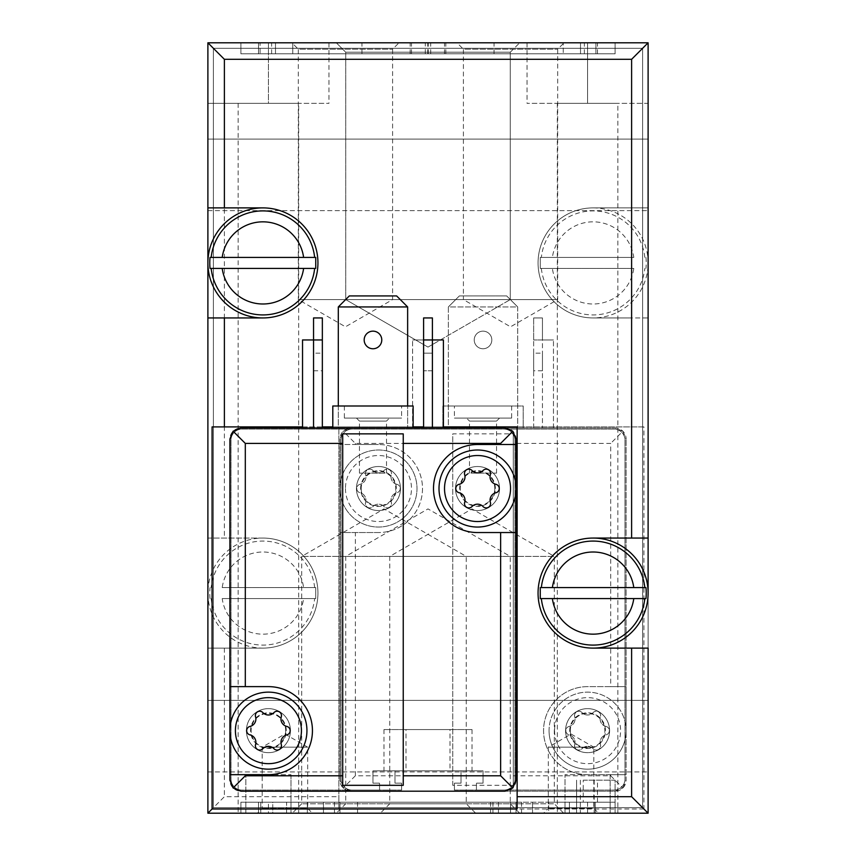 <?xml version="1.0" encoding="UTF-8"?>
<svg xmlns="http://www.w3.org/2000/svg" width="856" height="856" viewBox="0 0 856 856"><rect width="100%" height="100%" fill="white"/><g stroke="black" fill="none" stroke-linecap="round" stroke-linejoin="round"><path stroke-width="0.64" stroke-dasharray="4.28 3.21" d="M443.408 426.898L423.602 426.898M413.138 426.898L332.802 426.898M322.348 426.898L302.532 426.898M643.915 808.995L338.858 808.995L338.858 426.898L643.915 426.898L643.915 808.995L648.11 813.2L648.11 42.8L648.11 813.2L648.11 648.11L593.09 648.11A55.03 55.03 0 0 1 538.06 593.09A55.03 55.03 0 0 1 593.09 538.06L648.11 538.06L648.11 262.91A55.03 55.03 0 0 1 593.09 317.94A55.03 55.03 0 0 1 538.06 262.91A55.03 55.03 0 0 1 593.09 207.89L648.11 207.89L593.09 207.89A55.03 55.03 0 0 0 538.06 262.91A55.03 55.03 0 0 0 593.09 317.94L631.61 317.94L631.61 426.898M262.91 648.11L207.89 648.11L207.89 538.06L262.91 538.06A55.03 55.03 0 0 0 207.89 593.09A55.03 55.03 0 0 0 262.91 648.11A55.03 55.03 0 0 0 317.94 593.09A55.03 55.03 0 0 0 262.91 538.06A55.03 55.03 0 0 1 317.651 598.783A55.03 55.03 0 0 1 262.91 648.11L207.89 648.11L207.89 813.2L648.11 813.2L648.11 317.94L631.61 317.94M262.91 538.06L207.89 538.06L207.89 42.8L268.42 42.8L207.89 42.8L207.89 103.33L207.89 42.8L224.39 59.31L631.61 59.31L648.11 42.8L648.11 813.2L207.89 813.2L207.89 317.94L262.91 317.94A55.03 55.03 0 0 0 317.94 262.91A55.03 55.03 0 0 0 262.91 207.89L207.89 207.89L207.89 42.8L207.89 813.2L207.89 42.8L207.89 813.2L224.39 796.69L338.858 796.69M222.218 587.58L303.613 587.58A41.067 41.067 0 0 0 222.218 587.58L315.746 587.58L315.746 598.59L222.218 598.59A41.067 41.067 0 0 0 303.613 598.59M222.218 598.59L315.746 598.59L315.746 587.58L303.613 587.58M210.052 598.59A53.147 53.147 0 0 1 210.052 587.58M633.782 268.42L552.388 268.42A41.067 41.067 0 0 0 633.782 268.42L540.254 268.42L540.254 257.41L633.782 257.41A41.067 41.067 0 0 0 552.388 257.41M633.782 257.41L540.254 257.41L540.254 268.42L552.388 268.42M645.948 257.41A53.147 53.147 0 0 1 645.948 268.42M593.09 207.89A55.03 55.03 0 0 1 648.11 262.91L648.11 317.94L593.09 317.94M207.89 700.39L207.89 771.93L207.89 700.39L207.89 771.93L207.89 700.39L648.11 700.39L648.11 771.93L648.11 700.39L648.11 771.93L648.11 700.39L207.89 700.39M207.89 139.1L207.89 210.64L207.89 139.1L207.89 210.64L207.89 139.1L648.11 139.1L648.11 210.64L648.11 139.1L648.11 210.64L648.11 139.1L207.89 139.1M648.11 103.33L648.11 42.8L648.11 103.33L527.05 103.33L648.11 103.33M207.89 42.8L648.11 42.8M291.928 42.8L398.992 42.8L291.928 42.8L298.316 49.199L392.594 49.199L298.316 49.199L298.316 299.6L392.594 299.6L298.316 299.6L345.46 326.81L392.594 299.6L392.594 49.199L398.992 42.8M457.008 42.8L564.072 42.8L457.008 42.8L463.406 49.199L557.684 49.199L463.406 49.199L463.406 299.6L557.684 299.6L463.406 299.6L510.54 326.81L557.684 299.6L557.684 49.199L564.072 42.8M336.312 42.8L519.688 42.8L336.312 42.8L519.688 42.8L336.312 42.8L345.728 52.216L510.272 52.216L345.728 52.216L345.728 299.6L510.272 299.6L345.728 299.6L510.272 299.6L345.728 299.6L345.728 52.216L510.272 52.216L345.728 52.216L336.312 42.8M425.304 53.81L615.1 53.81L240.9 53.81L258.512 53.81L258.512 42.8L615.1 42.8L240.9 42.8L275.482 42.8L258.512 42.8L258.512 53.81L563.216 53.81L240.9 53.81L240.9 42.8L240.9 53.81L427.765 53.81L425.304 53.81L425.304 42.8M595.915 42.8L494.03 42.8L595.915 42.8L595.915 53.81L494.03 53.81L615.1 53.81L615.1 42.8L597.488 42.8L615.1 42.8L615.1 53.81L615.1 42.8L615.1 53.81L615.1 42.8L615.1 53.81L595.915 53.81L595.915 42.8M260.085 42.8L361.97 42.8L260.085 42.8L260.085 53.81L361.97 53.81L240.9 53.81L240.9 42.8L240.9 53.81L240.9 42.8L240.9 53.81L260.085 53.81L260.085 42.8M292.784 42.8L563.216 42.8L292.784 42.8L292.784 53.81L563.216 53.81L275.482 53.81L292.784 53.81L292.784 42.8M268.42 42.8L328.95 42.8L268.42 42.8L268.42 103.33L328.95 103.33L207.89 103.33L268.42 103.33L268.42 42.8M207.89 813.2L648.11 813.2M565.024 813.2L610.146 813.2L565.024 813.2L565.024 774.68L565.024 813.2M245.854 813.2L290.976 813.2L245.854 813.2L245.854 774.68L245.854 813.2M576.58 813.2L240.9 813.2L615.1 813.2L569.4 813.2L615.1 813.2L576.58 813.2L576.58 780.18L576.58 813.2M598.59 813.2L543.56 813.2L598.59 813.2L593.818 808.438L548.322 808.438L593.818 808.438L593.818 747.17L548.322 747.17L593.818 747.17L571.07 734.031L548.322 747.17L548.322 808.438L543.56 813.2M312.44 813.2L257.41 813.2L312.44 813.2L307.679 808.438L262.182 808.438L307.679 808.438L307.679 747.17L262.182 747.17L307.679 747.17L284.93 734.031L262.182 747.17L262.182 808.438L257.41 813.2M563.708 813.2L380.332 813.2L563.708 813.2L554.292 803.784L389.758 803.784L554.292 803.784L554.292 556.4L389.758 556.4L554.292 556.4L472.02 508.903L389.758 556.4L389.758 803.784L380.332 813.2M475.669 813.2L292.292 813.2L475.669 813.2L466.242 803.784L301.708 803.784L466.242 803.784L466.242 556.4L301.708 556.4L466.242 556.4L383.98 508.903L301.708 556.4L301.708 803.784L292.292 813.2M519.688 813.2L336.312 813.2L519.688 813.2L510.272 803.784L345.728 803.784L510.272 803.784L510.272 556.4L345.728 556.4L510.272 556.4L428 508.903L345.728 556.4L345.728 803.784L336.312 813.2M286.6 813.2L548.664 813.2L286.6 813.2L286.6 802.19L260.748 802.19L548.664 802.19L286.6 802.19L286.6 813.2M548.664 813.2L569.4 813.2L548.664 813.2L548.664 802.19L595.252 802.19L548.664 802.19L548.664 813.2M268.42 802.19L615.1 802.19L240.9 802.19L272.754 802.19L272.754 813.2L521.55 813.2L272.754 813.2L272.754 802.19L240.9 802.19L240.9 813.2L240.9 802.19L268.42 802.19L268.42 813.2M298.68 813.2L238.15 813.2L298.68 813.2L298.68 103.33L238.15 103.33L298.68 103.33M617.85 813.2L557.32 813.2L617.85 813.2L617.85 103.33L557.32 103.33L617.85 103.33M213.39 807.7L642.61 807.7L213.39 807.7L642.61 807.7L213.39 807.7L213.39 48.3L642.61 48.3L642.61 807.7L642.61 48.3L642.61 807.7L642.61 48.3L213.39 48.3L213.39 807.7L213.39 48.3L642.61 48.3L213.39 48.3L213.39 807.7M258.512 53.81L240.9 53.81L240.9 42.8L240.9 53.81L275.482 53.81L258.512 53.81L258.512 42.8M563.216 53.81L615.1 53.81L615.1 42.8L615.1 53.81L563.216 53.81L563.216 42.8L563.216 53.81M323.45 802.19L323.45 813.2L323.45 802.19M339.95 802.19L339.95 813.2L339.95 802.19M510.54 802.19L510.54 813.2L510.54 802.19M615.1 802.19L615.1 813.2L615.1 802.19L595.252 802.19L615.1 802.19L615.1 813.2L615.1 802.19M240.9 802.19L240.9 813.2L240.9 802.19M532.55 802.19L532.55 813.2L532.55 802.19M516.05 802.19L516.05 813.2L516.05 802.19M272.754 802.19L521.55 802.19L272.754 802.19M428 347.097L510.272 299.6L428 347.097L345.728 299.6L428 347.097M552.388 587.58L633.782 587.58M633.782 598.59L552.388 598.59M222.218 257.41L303.613 257.41M303.613 268.42L222.218 268.42M338.858 808.995L338.858 426.898L643.915 426.898M400.49 488.53A22.01 22.01 0 0 0 367.47 469.473A22.01 22.01 0 0 0 367.47 507.597A22.01 22.01 0 0 0 400.49 488.53A22.01 22.01 0 0 1 378.47 510.54A22.01 22.01 0 0 1 356.46 488.53A22.01 22.01 0 0 1 378.47 466.52A22.01 22.01 0 0 1 400.49 488.53M609.59 730.66A22.01 22.01 0 0 0 576.58 711.593A22.01 22.01 0 0 0 576.58 749.717A22.01 22.01 0 0 0 609.59 730.66A22.01 22.01 0 0 1 587.58 752.67A22.01 22.01 0 0 1 565.57 730.66A22.01 22.01 0 0 1 587.58 708.65A22.01 22.01 0 0 1 609.59 730.66M212.085 426.898L517.142 426.898L517.142 808.995M499.54 488.53A22.01 22.01 0 0 0 466.52 469.473A22.01 22.01 0 0 0 466.52 507.597A22.01 22.01 0 0 0 499.54 488.53A22.01 22.01 0 0 0 477.53 466.52A22.01 22.01 0 0 0 455.51 488.53A22.01 22.01 0 0 0 477.53 510.54A22.01 22.01 0 0 0 499.54 488.53A22.01 22.01 0 0 1 466.52 507.597A22.01 22.01 0 0 1 466.52 469.473A22.01 22.01 0 0 1 499.54 488.53M290.43 730.66A22.01 22.01 0 0 0 257.41 711.593A22.01 22.01 0 0 0 257.41 749.717A22.01 22.01 0 0 0 290.43 730.66A22.01 22.01 0 0 0 268.42 708.65A22.01 22.01 0 0 0 246.41 730.66A22.01 22.01 0 0 0 268.42 752.67A22.01 22.01 0 0 0 290.43 730.66A22.01 22.01 0 0 1 257.41 749.717A22.01 22.01 0 0 1 257.41 711.593A22.01 22.01 0 0 1 290.43 730.66M583.246 780.18L615.1 780.18L615.1 813.2L615.1 780.18L583.246 780.18L583.246 802.19M290.976 774.68L290.976 813.2L290.976 774.68L245.854 774.68L290.976 774.68M610.146 774.68L610.146 813.2L610.146 774.68L565.024 774.68L610.146 774.68M286.257 730.66A17.837 17.837 0 0 0 259.496 715.209A17.837 17.837 0 0 0 259.496 746.111A17.837 17.837 0 0 0 286.257 730.66A17.837 17.837 0 0 0 259.496 715.209A17.837 17.837 0 0 0 259.496 746.111A17.837 17.837 0 0 0 286.257 730.66M605.427 730.66A17.837 17.837 0 0 0 578.667 715.209A17.837 17.837 0 0 0 578.667 746.111A17.837 17.837 0 0 0 605.427 730.66A17.837 17.837 0 0 0 587.58 712.813A17.837 17.837 0 0 0 569.743 730.66A17.837 17.837 0 0 0 587.58 748.497A17.837 17.837 0 0 0 605.427 730.66M495.367 488.53A17.837 17.837 0 0 0 468.607 473.079A17.837 17.837 0 0 0 468.607 503.981A17.837 17.837 0 0 0 495.367 488.53A17.837 17.837 0 0 0 468.607 473.079A17.837 17.837 0 0 0 468.607 503.981A17.837 17.837 0 0 0 495.367 488.53M396.317 488.53A17.837 17.837 0 0 0 369.557 473.079A17.837 17.837 0 0 0 369.557 503.981A17.837 17.837 0 0 0 396.317 488.53A17.837 17.837 0 0 0 378.47 470.693A17.837 17.837 0 0 0 360.633 488.53A17.837 17.837 0 0 0 378.47 506.367A17.837 17.837 0 0 0 396.317 488.53M401.582 790.088L352.062 790.088A11.01 11.01 0 0 1 341.052 779.078L341.052 440.102A11.01 11.01 0 0 1 352.062 429.102L613.998 429.102A11.01 11.01 0 0 1 624.998 440.102L624.998 779.078A11.01 11.01 0 0 1 613.998 790.088L476.428 790.088L476.428 783.154L476.428 790.088L613.998 790.088A11.01 11.01 0 0 0 624.998 779.078L624.998 440.102A11.01 11.01 0 0 0 613.998 429.102L352.062 429.102A11.01 11.01 0 0 0 341.052 440.102L341.052 779.078A11.01 11.01 0 0 0 352.062 790.088L401.582 790.088L401.582 783.154L394.98 783.154L394.98 770.828L483.03 770.828L483.03 783.154L476.428 783.154L483.03 783.154L483.03 770.828L394.98 770.828L394.98 783.154L401.582 783.154L401.582 790.088M513.29 775.782L610.692 775.782L622.879 787.969L615.1 791.19L350.96 791.19A11.01 11.01 0 0 1 339.95 780.18L339.95 439.01A11.01 11.01 0 0 1 350.96 428L615.1 428L350.96 428L343.181 431.221L355.358 443.408L452.76 443.408L452.76 433.874L513.29 433.874L513.29 785.316L452.76 785.316L452.76 443.408M610.692 775.782L610.692 774.68L587.58 774.68A44.02 44.02 0 0 1 543.56 730.66A44.02 44.02 0 0 1 587.58 686.63L626.1 686.63L626.1 439.01L626.1 780.18A11.01 11.01 0 0 1 615.1 791.19L350.96 791.19L343.181 787.969L339.95 780.18L339.95 439.01L343.181 431.221M459.362 295.93L448.362 306.94L459.362 295.93L506.688 295.93L459.362 295.93M517.698 306.94L506.688 295.93L517.698 306.94L517.698 428L448.362 428L448.362 306.94L517.698 306.94L517.698 428L448.362 428L448.362 306.94L517.698 306.94M483.03 348.756A8.806 8.806 0 0 1 475.401 335.552A8.806 8.806 0 0 1 490.649 335.552A8.806 8.806 0 0 1 483.03 348.756A8.806 8.806 0 0 1 475.401 335.552A8.806 8.806 0 0 1 490.649 335.552A8.806 8.806 0 0 1 483.03 348.756M523.198 428L442.862 428L523.198 428L523.198 405.99L442.862 405.99L523.198 405.99L523.198 428M423.602 428L423.602 317.94L423.602 428L423.602 317.94L432.398 317.94L423.602 317.94L432.398 317.94L432.398 428L412.592 428L432.398 428L432.398 339.95L412.592 339.95L443.408 339.95L432.398 339.95L443.408 339.95L443.408 428L432.398 428L432.398 339.95L423.602 339.95L432.398 339.95L432.398 317.94L432.398 428L443.408 428L432.398 428L443.408 428L443.408 339.95L443.408 428M542.458 428L553.468 428L533.652 428L542.458 428L542.458 339.95L553.468 339.95L533.652 339.95L553.468 339.95L533.652 339.95L542.458 339.95L542.458 317.94L542.458 428M622.879 787.969L626.1 780.18L626.1 774.68L587.58 774.68A44.02 44.02 0 0 1 543.56 730.66A44.02 44.02 0 0 1 587.58 686.63L610.692 686.63L610.692 443.408L513.29 443.408M378.47 532.55L339.95 532.55L378.47 532.55A44.02 44.02 0 0 0 422.5 488.53A44.02 44.02 0 0 0 378.47 444.51A44.02 44.02 0 0 1 422.5 488.53A44.02 44.02 0 0 1 378.47 532.55M355.358 444.51L378.47 444.51L339.95 444.51L355.358 444.51L355.358 443.408M452.76 775.782L355.358 775.782L343.181 787.969M622.879 431.221L615.1 428A11.01 11.01 0 0 1 626.1 439.01L622.879 431.221L610.692 443.408M610.692 774.68L626.1 774.68L626.1 730.66A38.52 38.52 0 0 1 587.58 769.18A38.52 38.52 0 0 1 549.06 730.66A38.52 38.52 0 0 1 587.58 692.14A38.52 38.52 0 0 1 626.1 730.66L626.1 686.63L610.692 686.63M339.95 488.53A38.52 38.52 0 0 0 397.73 521.893A38.52 38.52 0 0 0 397.73 455.167A38.52 38.52 0 0 0 339.95 488.53A38.52 38.52 0 0 0 397.73 521.893A38.52 38.52 0 0 0 397.73 455.167A38.52 38.52 0 0 0 339.95 488.53M513.29 785.316L513.29 433.874M452.76 785.316L452.76 433.874M605.973 726.423A7.608 7.608 0 0 1 600.441 716.847A4.344 4.344 0 0 0 593.112 712.609A7.608 7.608 0 0 1 582.048 712.609A4.344 4.344 0 0 0 574.718 716.847A7.608 7.608 0 0 1 569.187 726.423A4.344 4.344 0 0 0 569.187 734.887A7.608 7.608 0 0 1 574.718 744.474A4.344 4.344 0 0 0 582.048 748.7A7.608 7.608 0 0 1 593.112 748.7A4.344 4.344 0 0 0 600.441 744.474A7.608 7.608 0 0 1 605.973 734.887A4.344 4.344 0 0 0 605.973 726.423A7.608 7.608 0 0 1 600.441 716.847A4.344 4.344 0 0 0 593.112 712.609A7.608 7.608 0 0 1 582.048 712.609A4.344 4.344 0 0 0 574.718 716.847A7.608 7.608 0 0 1 569.187 726.423A4.344 4.344 0 0 0 569.187 734.887A7.608 7.608 0 0 1 574.718 744.474A4.344 4.344 0 0 0 582.048 748.7A7.608 7.608 0 0 1 593.112 748.7A4.344 4.344 0 0 0 600.441 744.474A7.608 7.608 0 0 1 605.973 734.887A4.344 4.344 0 0 0 605.973 726.423M549.06 730.66A38.52 38.52 0 0 0 606.84 764.012A38.52 38.52 0 0 0 606.84 697.298A38.52 38.52 0 0 0 549.06 730.66M565.57 730.66A22.01 22.01 0 0 0 598.59 749.717A22.01 22.01 0 0 0 598.59 711.593A22.01 22.01 0 0 0 565.57 730.66M570.299 730.66A17.28 17.28 0 0 0 596.225 745.63A17.28 17.28 0 0 0 596.225 715.691A17.28 17.28 0 0 0 570.299 730.66M396.863 484.303A7.608 7.608 0 0 1 391.331 474.716A4.344 4.344 0 0 0 384.012 470.49A7.608 7.608 0 0 1 372.938 470.49A4.344 4.344 0 0 0 365.619 474.716A7.608 7.608 0 0 1 360.087 484.303A4.344 4.344 0 0 0 360.087 492.756A7.608 7.608 0 0 1 365.619 502.344A4.344 4.344 0 0 0 372.938 506.57A7.608 7.608 0 0 1 384.012 506.57A4.344 4.344 0 0 0 391.331 502.344A7.608 7.608 0 0 1 396.863 492.756A4.344 4.344 0 0 0 396.863 484.303A7.608 7.608 0 0 1 391.331 474.716A4.344 4.344 0 0 0 384.012 470.49A7.608 7.608 0 0 1 372.938 470.49A4.344 4.344 0 0 0 365.619 474.716A7.608 7.608 0 0 1 360.087 484.303A4.344 4.344 0 0 0 360.087 492.756A7.608 7.608 0 0 1 365.619 502.344A4.344 4.344 0 0 0 372.938 506.57A7.608 7.608 0 0 1 384.012 506.57A4.344 4.344 0 0 0 391.331 502.344A7.608 7.608 0 0 1 396.863 492.756A4.344 4.344 0 0 0 396.863 484.303M356.46 488.53A22.01 22.01 0 0 0 389.48 507.597A22.01 22.01 0 0 0 389.48 469.473A22.01 22.01 0 0 0 356.46 488.53M361.189 488.53A17.28 17.28 0 0 0 387.115 503.499A17.28 17.28 0 0 0 387.115 473.561A17.28 17.28 0 0 0 361.189 488.53M442.862 428L442.862 405.99L442.862 428M454.418 405.99L511.642 405.99L454.418 405.99L454.418 418.092L511.642 418.092L454.418 418.092M466.52 418.092L499.54 418.092L466.52 418.092L469.495 421.077L496.555 421.077L469.495 421.077L469.495 473.122L496.555 473.122L469.495 473.122M432.398 353.164L432.398 370.766L432.398 353.164L423.602 353.164L423.602 370.766L423.602 353.164L423.602 370.766L423.602 353.164L432.398 353.164L432.398 370.766L432.398 353.164M412.592 428L412.592 339.95L412.592 428M553.468 428L553.468 339.95L553.468 428M542.458 353.164L542.458 370.766L542.458 353.164L533.652 353.164L533.652 370.766L533.652 353.164M533.652 428L533.652 339.95L533.652 428M533.652 317.94L533.652 339.95L533.652 317.94L542.458 317.94L533.652 317.94M405.99 770.828L472.02 770.828L405.99 770.828L405.99 729.558L472.02 729.558L405.99 729.558M454.418 790.088L503.938 790.088A11.01 11.01 0 0 0 514.948 779.078L514.948 440.102A11.01 11.01 0 0 0 503.938 429.102L242.002 429.102A11.01 11.01 0 0 0 231.002 440.102L231.002 779.078A11.01 11.01 0 0 0 242.002 790.088L379.572 790.088L379.572 783.154L379.572 790.088L242.002 790.088A11.01 11.01 0 0 1 231.002 779.078L231.002 440.102A11.01 11.01 0 0 1 242.002 429.102L503.938 429.102A11.01 11.01 0 0 1 514.948 440.102L514.948 779.078A11.01 11.01 0 0 1 503.938 790.088L454.418 790.088L454.418 783.154L461.02 783.154L461.02 770.828L372.97 770.828L372.97 783.154L379.572 783.154L372.97 783.154L372.97 770.828L461.02 770.828L461.02 783.154L454.418 783.154L454.418 790.088M240.9 791.19L505.04 791.19A11.01 11.01 0 0 0 516.05 780.18L516.05 439.01A11.01 11.01 0 0 0 505.04 428L240.9 428A11.01 11.01 0 0 0 229.9 439.01L229.9 780.18A11.01 11.01 0 0 0 240.9 791.19M396.638 295.93L407.638 306.94L338.302 306.94L349.312 295.93L396.638 295.93M338.302 405.99L338.302 428L407.638 428L407.638 405.99M372.97 348.756A8.806 8.806 0 0 0 380.599 335.552A8.806 8.806 0 0 0 365.351 335.552A8.806 8.806 0 0 0 372.97 348.756M338.302 306.94L338.302 428L407.638 428L407.638 306.94M332.802 428L413.138 428L332.802 428L332.802 405.99L413.138 405.99L413.138 428M322.348 339.95L322.348 317.94L313.542 317.94L313.542 428L302.532 428L322.348 428L313.542 428L313.542 339.95L302.532 339.95L322.348 339.95L313.542 339.95L322.348 339.95L322.348 428M516.05 444.51L477.53 444.51A44.02 44.02 0 0 0 433.5 488.53A44.02 44.02 0 0 0 477.53 532.55L516.05 532.55M516.05 488.53A38.52 38.52 0 0 1 458.27 521.893A38.52 38.52 0 0 1 458.27 455.167A38.52 38.52 0 0 1 516.05 488.53M229.9 730.66A38.52 38.52 0 0 0 268.42 769.18A38.52 38.52 0 0 0 306.94 730.66A38.52 38.52 0 0 0 268.42 692.14A38.52 38.52 0 0 0 229.9 730.66M229.9 774.68L268.42 774.68A44.02 44.02 0 0 0 312.44 730.66A44.02 44.02 0 0 0 268.42 686.63L229.9 686.63M342.71 785.316L342.71 433.874M403.24 785.316L403.24 433.874M285.701 730.66A17.28 17.28 0 0 1 259.775 745.63A17.28 17.28 0 0 1 259.775 715.691A17.28 17.28 0 0 1 285.701 730.66M494.811 488.53A17.28 17.28 0 0 1 468.885 503.499A17.28 17.28 0 0 1 468.885 473.561A17.28 17.28 0 0 1 494.811 488.53M250.027 726.423A7.608 7.608 0 0 0 255.559 716.847A4.344 4.344 0 0 1 262.888 712.609A7.608 7.608 0 0 0 273.952 712.609A4.344 4.344 0 0 1 281.282 716.847A7.608 7.608 0 0 0 286.814 726.423A4.344 4.344 0 0 1 286.814 734.887A7.608 7.608 0 0 0 281.282 744.474A4.344 4.344 0 0 1 273.952 748.7A7.608 7.608 0 0 0 262.888 748.7A4.344 4.344 0 0 1 255.559 744.474A7.608 7.608 0 0 0 250.027 734.887A4.344 4.344 0 0 1 250.027 726.423M459.137 484.303A7.608 7.608 0 0 0 464.669 474.716A4.344 4.344 0 0 1 471.988 470.49A7.608 7.608 0 0 0 483.062 470.49A4.344 4.344 0 0 1 490.381 474.716A7.608 7.608 0 0 0 495.913 484.303A4.344 4.344 0 0 1 495.913 492.756A7.608 7.608 0 0 0 490.381 502.344A4.344 4.344 0 0 1 483.062 506.57A7.608 7.608 0 0 0 471.988 506.57A4.344 4.344 0 0 1 464.669 502.344A7.608 7.608 0 0 0 459.137 492.756A4.344 4.344 0 0 1 459.137 484.303M401.582 405.99L344.358 405.99L401.582 405.99L401.582 418.092L344.358 418.092L401.582 418.092M389.48 418.092L356.46 418.092L389.48 418.092L386.505 421.077L359.445 421.077L386.505 421.077L386.505 473.122L359.445 473.122L386.505 473.122M423.602 339.95L432.398 339.95L432.398 428M302.532 428L302.532 339.95L302.532 428L302.532 339.95L313.542 339.95L313.542 428M313.542 353.164L313.542 370.766L313.542 353.164L322.348 353.164L322.348 370.766L322.348 353.164M450.01 770.828L383.98 770.828L450.01 770.828L450.01 729.558L383.98 729.558L450.01 729.558M224.39 648.11L224.39 796.69M224.39 59.31L224.39 538.06M631.61 59.31L631.61 207.89M314.655 587.58A52.034 52.034 0 0 0 211.175 587.58M211.175 598.59A52.034 52.034 0 0 0 314.655 598.59M541.345 268.42A52.034 52.034 0 0 0 644.825 268.42M644.825 257.41A52.034 52.034 0 0 0 541.345 257.41M587.58 42.8L587.58 103.33L587.58 42.8M271.641 53.81L271.641 42.8M275.482 53.81L275.482 42.8L275.482 53.81M580.518 53.81L580.518 42.8L580.518 53.81M597.488 53.81L597.488 42.8M445.848 53.81L445.848 42.8M430.696 53.81L430.696 42.8M410.152 53.81L410.152 42.8M584.359 53.81L584.359 42.8M258.512 802.19L258.512 813.2L258.512 802.19M357.562 802.19L357.562 813.2M492.938 802.19L492.938 813.2M490.563 802.19L490.563 813.2M595.252 802.19L595.252 813.2L595.252 802.19M569.4 802.19L569.4 813.2L569.4 802.19M307.336 802.19L307.336 813.2L307.336 802.19M260.748 802.19L260.748 813.2L260.748 802.19M597.488 802.19L597.488 780.18M587.58 802.19L587.58 813.2M498.438 802.19L498.438 813.2M594.182 780.18L594.182 813.2M580.325 780.18L580.325 813.2M355.358 775.782L355.358 532.55M554.57 730.66A33.02 33.02 0 0 0 604.09 759.251A33.02 33.02 0 0 0 604.09 702.059A33.02 33.02 0 0 0 554.57 730.66M345.46 488.53A33.02 33.02 0 0 0 394.98 517.12A33.02 33.02 0 0 0 394.98 459.94A33.02 33.02 0 0 0 345.46 488.53M328.95 42.8L328.95 103.33M527.05 42.8L527.05 103.33M557.32 103.33L557.32 813.2M238.15 103.33L238.15 813.2M428.235 53.81L428.235 42.8M444.51 53.81L444.51 42.8M427.765 53.81L427.765 42.8M411.49 53.81L411.49 42.8M361.97 53.81L361.97 42.8M494.03 53.81L494.03 42.8M334.45 802.19L334.45 813.2M521.55 802.19L521.55 813.2M510.272 52.216L519.688 42.8L510.272 52.216L510.272 299.6L510.272 52.216M207.89 210.64L648.11 210.64L207.89 210.64M207.89 771.93L648.11 771.93L207.89 771.93M511.642 405.99L511.642 418.092M496.555 473.122L496.555 421.077L499.54 418.092M542.458 370.766L533.652 370.766M432.398 370.766L423.602 370.766L432.398 370.766M472.02 729.558L472.02 770.828M344.358 405.99L344.358 418.092M359.445 473.122L359.445 421.077L356.46 418.092M313.542 370.766L322.348 370.766M383.98 729.558L383.98 770.828"/><path stroke-width="1.28" d="M302.532 426.898L212.085 426.898L212.085 808.995L517.142 808.995L517.142 426.898L443.408 426.898M593.09 648.11A55.03 55.03 0 0 1 538.06 593.09A55.03 55.03 0 0 1 593.09 538.06A55.03 55.03 0 0 1 648.11 593.09A55.03 55.03 0 0 1 593.09 648.11L648.11 648.11L648.11 813.2L631.61 796.69L517.142 796.69M648.11 42.8L631.61 59.31L224.39 59.31L207.89 42.8L648.11 42.8L648.11 538.06L593.09 538.06M262.91 207.89A55.03 55.03 0 0 1 317.94 262.91A55.03 55.03 0 0 1 262.91 317.94A55.03 55.03 0 0 1 207.89 262.91A55.03 55.03 0 0 1 262.91 207.89L207.89 207.89L207.89 42.8M212.085 808.995L207.89 813.2L207.89 317.94L262.91 317.94M423.602 426.898L413.138 426.898M332.802 426.898L322.348 426.898M207.89 813.2L648.11 813.2M303.613 257.41L222.218 257.41A41.067 41.067 0 0 1 303.613 257.41L315.746 257.41L315.746 268.42L315.746 257.41L303.613 257.41M210.052 268.42L303.613 268.42A41.067 41.067 0 0 1 222.218 268.42L210.052 268.42A53.147 53.147 0 0 1 210.052 257.41L222.218 257.41L210.052 257.41M314.655 268.42L303.613 268.42L314.655 268.42A52.034 52.034 0 0 1 211.175 268.42M552.388 598.59L633.782 598.59A41.067 41.067 0 0 1 552.388 598.59L540.254 598.59L540.254 587.58L540.254 598.59L552.388 598.59M645.948 587.58L552.388 587.58A41.067 41.067 0 0 1 633.782 587.58L645.948 587.58A53.147 53.147 0 0 1 645.948 598.59L633.782 598.59L645.948 598.59M541.345 587.58L552.388 587.58L541.345 587.58A52.034 52.034 0 0 1 644.825 587.58M648.11 593.09L648.11 538.06L648.11 593.09M207.89 317.94L207.89 207.89L207.89 317.94M342.71 775.782L245.308 775.782L233.121 787.969L240.9 791.19L505.04 791.19L512.819 787.969L516.05 780.18L516.05 439.01L512.819 431.221L500.642 443.408L403.24 443.408L403.24 433.874L342.71 433.874L342.71 785.316L403.24 785.316L403.24 443.408M407.638 405.99L407.638 306.94L396.638 295.93L349.312 295.93L338.302 306.94L338.302 405.99M372.97 348.756A8.806 8.806 0 0 0 380.599 335.552A8.806 8.806 0 0 0 365.351 335.552A8.806 8.806 0 0 0 372.97 348.756M407.638 306.94L338.302 306.94M245.308 775.782L245.308 774.68L268.42 774.68A44.02 44.02 0 0 0 312.44 730.66A44.02 44.02 0 0 0 268.42 686.63L245.308 686.63L245.308 443.408L233.121 431.221L240.9 428L505.04 428L512.819 431.221M516.05 444.51L477.53 444.51A44.02 44.02 0 0 0 433.5 488.53A44.02 44.02 0 0 0 477.53 532.55L516.05 532.55M403.24 775.782L500.642 775.782L512.819 787.969M245.308 686.63L229.9 686.63L229.9 439.01L233.121 431.221M233.121 787.969L229.9 780.18L229.9 686.63M245.308 774.68L229.9 774.68M250.027 726.423A7.608 7.608 0 0 0 255.559 716.847A4.344 4.344 0 0 1 262.888 712.609A7.608 7.608 0 0 0 273.952 712.609A4.344 4.344 0 0 1 281.282 716.847A7.608 7.608 0 0 0 286.814 726.423A4.344 4.344 0 0 1 286.814 734.887A7.608 7.608 0 0 0 281.282 744.474A4.344 4.344 0 0 1 273.952 748.7A7.608 7.608 0 0 0 262.888 748.7A4.344 4.344 0 0 1 255.559 744.474A7.608 7.608 0 0 0 250.027 734.887A4.344 4.344 0 0 1 250.027 726.423M306.94 730.66A38.52 38.52 0 0 1 249.16 764.012A38.52 38.52 0 0 1 249.16 697.298A38.52 38.52 0 0 1 306.94 730.66M459.137 484.303A7.608 7.608 0 0 0 464.669 474.716A4.344 4.344 0 0 1 471.988 470.49A7.608 7.608 0 0 0 483.062 470.49A4.344 4.344 0 0 1 490.381 474.716A7.608 7.608 0 0 0 495.913 484.303A4.344 4.344 0 0 1 495.913 492.756A7.608 7.608 0 0 0 490.381 502.344A4.344 4.344 0 0 1 483.062 506.57A7.608 7.608 0 0 0 471.988 506.57A4.344 4.344 0 0 1 464.669 502.344A7.608 7.608 0 0 0 459.137 492.756A4.344 4.344 0 0 1 459.137 484.303M516.05 488.53A38.52 38.52 0 0 1 458.27 521.893A38.52 38.52 0 0 1 458.27 455.167A38.52 38.52 0 0 1 516.05 488.53M332.802 428L332.802 405.99L413.138 405.99L413.138 428M423.602 428L423.602 317.94L432.398 317.94L432.398 339.95L423.602 339.95M443.408 428L443.408 339.95L432.398 339.95L432.398 428M302.532 428L302.532 339.95L313.542 339.95L313.542 317.94L322.348 317.94L322.348 339.95L313.542 339.95L313.542 428M322.348 428L322.348 339.95M631.61 648.11L631.61 796.69M631.61 59.31L631.61 538.06M224.39 59.31L224.39 207.89M224.39 317.94L224.39 426.898M211.175 257.41A52.034 52.034 0 0 1 314.655 257.41M644.825 598.59A52.034 52.034 0 0 1 541.345 598.59M245.308 443.408L342.71 443.408M500.642 775.782L500.642 532.55M500.642 444.51L500.642 443.408M301.43 730.66A33.02 33.02 0 0 1 251.91 759.251A33.02 33.02 0 0 1 251.91 702.059A33.02 33.02 0 0 1 301.43 730.66M510.54 488.53A33.02 33.02 0 0 1 461.02 517.12A33.02 33.02 0 0 1 461.02 459.94A33.02 33.02 0 0 1 510.54 488.53"/></g></svg>
